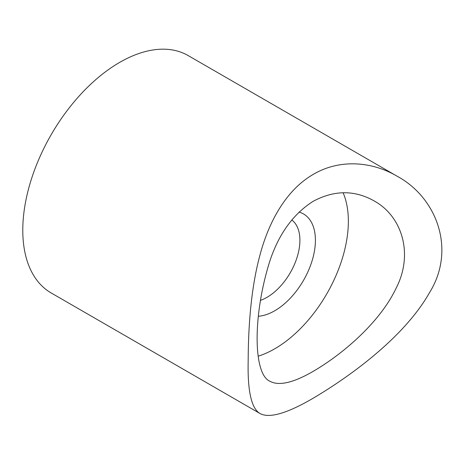 <?xml version="1.0" encoding="UTF-8"?>
<svg xmlns="http://www.w3.org/2000/svg" width="465" height="465" viewBox="0 0 465 465"><rect width="100%" height="100%" fill="white"/><g stroke="black" fill="none" stroke-linecap="round" stroke-linejoin="round"><path stroke-width="0.7" d="M313.474 371.192C293.473 382.829 278.936 386.177 269.869 381.242C252.914 373.877 252.85 314.695 269.834 261.092C278.866 233.802 293.374 213.836 313.346 201.2C334.358 190.051 354.58 189.935 374.017 200.857C401.876 216.016 413.862 253.727 396.18 288.097C379.952 322.367 343.001 353.912 313.474 371.192M343.094 192.737A104.143 60.13 -60 0 1 274.716 348.814A104.143 60.13 -60 0 1 258.209 356.184M396.953 176.125L188.197 55.597A137.036 79.114 120 0 0 119.679 62.386A137.036 79.114 120 0 0 30.161 183.14A137.036 79.114 120 0 0 51.162 292.95L259.923 413.472C251.362 408.433 247.45 390.798 248.182 360.555C248.275 330.435 250.455 290.346 259.801 255.686C268.973 220.66 286.841 189.569 313.178 174.445C339.165 158.954 371.529 161.192 396.953 176.125C436.769 197.462 456.514 249.722 429.247 293.095C404.852 336.015 352.877 374.68 313.474 398.046C287.05 413.501 269.2 418.645 259.923 413.472M299.053 212.069A57.555 33.23 -60 0 1 313.34 256.285A57.555 33.23 -60 0 1 274.716 310.777A57.555 33.23 -60 0 1 258.371 316.252M260.336 300.396A46.593 26.9 120 0 0 266.962 297.35A46.593 26.9 120 0 0 296.955 257.732A46.593 26.9 120 0 0 291.788 219.962"/></g></svg>
